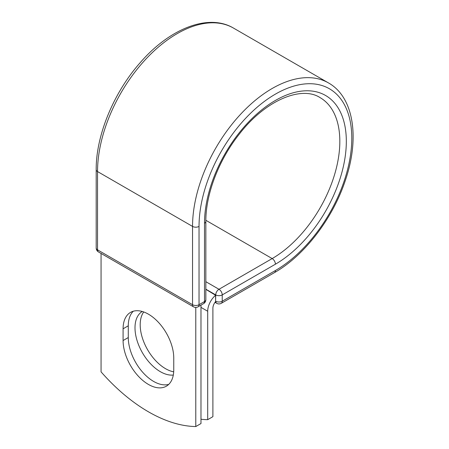 <?xml version="1.0" encoding="UTF-8"?>
<svg xmlns="http://www.w3.org/2000/svg" width="449" height="449" viewBox="0 0 449 449"><rect width="100%" height="100%" fill="white"/><g stroke="black" fill="none" stroke-linecap="round" stroke-linejoin="round"><path stroke-width="0.67" d="M148.423 384.428A35.825 20.682 -120 0 0 166.338 386.202A35.825 20.682 -120 0 0 173.757 369.802L173.757 358.049A35.825 20.682 -120 0 0 158.121 321.995A35.825 20.682 -120 0 0 130.513 312.397A35.825 20.682 -120 0 0 123.088 328.797L123.088 340.55A35.825 20.682 -120 0 0 148.423 384.428M133.297 311.224A35.825 20.682 -120 0 0 128.285 325.794L128.285 337.547A35.825 20.682 -120 0 0 153.62 381.426A35.825 20.682 -120 0 0 168.745 384.372M173.696 371.828A35.825 20.682 60 0 1 165.529 368.674A35.825 20.682 60 0 1 143.528 341.229A35.825 20.682 60 0 1 143.708 311.96M173.303 375.038A35.825 20.682 60 0 1 160.332 371.677A35.825 20.682 60 0 1 136.973 340.252A35.825 20.682 60 0 1 142.26 311.488M200.984 419.248A153.103 88.397 -120 0 0 207.696 419.675L207.696 311.247A14.329 8.273 -60 0 1 215.599 295.268L215.599 301.139L215.733 294.903L205.85 289.195M207.696 419.675L212.893 416.672L212.893 308.244A6.982 4.03 -60 0 1 215.621 301.571A4.591 2.649 -60 0 1 215.599 301.139M215.599 295.268L205.85 289.352M195.786 307.419L195.786 426.55L200.984 423.547L200.984 305.129M195.786 426.55A153.103 88.397 60 0 1 101.059 371.856L101.059 253.438M207.696 311.247L200.984 307.369M275.417 270.511L222.233 301.217A4.591 2.649 60 0 1 221.278 303.316L274.462 272.616A4.591 2.649 -120 0 0 275.417 270.511A108.013 62.36 -60 0 0 351.791 138.219A108.013 62.36 -60 0 0 275.417 94.122A108.013 62.36 -60 0 0 199.036 226.414L199.036 304.703L204.503 301.543A4.591 2.649 0 0 0 205.85 299.668L205.85 221.379C205.614 194.58 218.719 160.04 239.109 134.363C265.157 100.279 301.391 85.456 320.014 97.573A95.693 55.249 -60 0 1 334.679 174.251A95.693 55.249 -60 0 1 272.167 258.573L218.983 289.279A4.591 2.649 60 0 1 222.233 294.903L222.233 301.217A4.591 2.649 180 0 1 215.733 301.217A4.591 2.649 120 0 0 216.687 303.316A4.591 4.591 0 0 0 221.278 303.316M205.85 221.379A4.591 2.649 0 0 1 204.503 223.254A100.284 57.899 -60 0 1 275.417 100.436A100.284 57.899 -60 0 1 346.325 141.379A100.284 57.899 -60 0 1 275.417 264.197L222.233 294.903A4.591 2.649 180 0 1 215.733 294.903A4.591 2.649 120 0 1 218.983 289.279L205.85 281.697M275.417 264.197A4.591 2.649 -120 0 0 272.167 258.573L205.855 220.291M96.193 169.688A4.591 2.649 0 0 0 97.54 171.563A112.609 65.015 -60 0 1 146.694 58.241A112.609 65.015 -60 0 1 233.469 28.074C208.454 13.178 169.862 28.489 140.548 62.271C113.844 92.191 95.906 135.418 96.193 169.688L96.193 247.977A4.591 2.649 0 0 0 97.54 249.852L192.542 304.703A4.591 2.649 0 0 0 199.036 304.703A4.591 2.649 -120 0 1 198.082 306.802L203.554 303.647A4.591 2.649 -120 0 0 204.503 301.543L204.503 223.254M96.193 247.977A4.591 4.591 0 0 0 98.494 251.956A4.591 2.649 120 0 1 97.54 249.852L97.54 171.563L192.542 226.414A112.609 65.015 -60 0 1 241.697 113.086A112.609 65.015 -60 0 1 328.472 82.919L233.469 28.074M98.494 251.956L193.491 306.802A4.591 2.649 120 0 1 192.542 304.703L192.542 226.414A4.591 2.649 0 0 0 199.036 226.414M128.285 325.794L123.088 328.797M128.285 337.547L123.088 340.55M274.462 272.616C304.276 255.734 332.731 218.618 345.298 180.549C359.918 138.253 353.891 97.141 328.472 82.919M215.004 302.351L216.687 303.316M203.554 303.647A4.591 4.591 0 0 0 205.85 299.668M193.491 306.802A4.591 4.591 0 0 0 198.082 306.802"/></g></svg>
